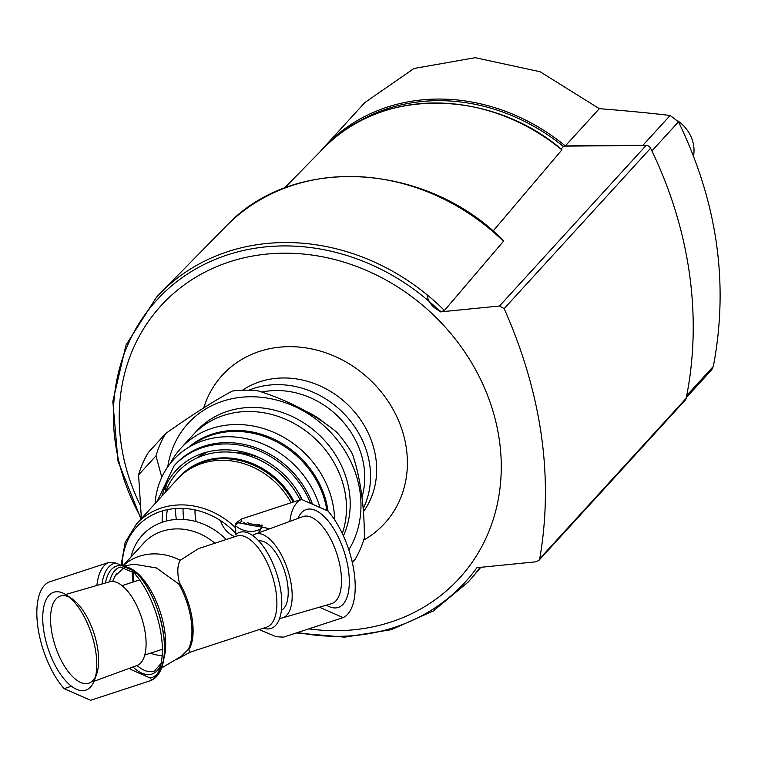 <?xml version="1.0" encoding="UTF-8"?>
<svg xmlns="http://www.w3.org/2000/svg" width="758" height="758" viewBox="0 0 758 758"><rect width="100%" height="100%" fill="white"/><g stroke="black" fill="none" stroke-linecap="round" stroke-linejoin="round"><path stroke-width="1.14" d="M136.042 573.664L120.37 567.069A54.699 24.322 71.9 0 0 109.578 581.793A44.059 19.594 71.9 0 1 141.604 617.666A44.059 19.594 71.9 0 1 136.99 665.533L94.058 681.271M95.451 676.932A45.84 20.381 71.9 0 1 89.16 683.062A45.84 20.381 71.9 0 1 51.326 629.396A45.84 20.381 71.9 0 1 60.631 595.959A45.84 20.381 71.9 0 1 69.329 597.181M66.647 595.153L71.83 598.649A45.84 20.381 71.9 0 1 93.964 633.262A45.84 20.381 71.9 0 1 96.598 674.269L94.485 680.153A51.516 22.911 71.9 0 1 67.595 682.835A51.516 22.911 71.9 0 1 43.604 629.718A51.516 22.911 71.9 0 1 66.647 595.153A51.516 22.911 71.9 0 1 91.528 634.058A51.516 22.911 71.9 0 1 94.485 680.153M150.302 680.76A62.753 27.904 71.9 0 0 161.302 635.63A62.753 27.904 71.9 0 0 135.132 574.176L135.805 572.082C163.046 598.877 176.481 670.11 150.662 680.627L90.619 700.307L64.07 688.662A62.753 27.904 71.9 0 1 37.9 627.207A62.753 27.904 71.9 0 1 48.9 582.078L108.584 562.521L115.756 562.976L135.009 571.418A60.119 26.729 71.9 0 1 163.491 633.887A60.119 26.729 71.9 0 1 150.179 678.012L151.505 679.642M135.805 572.082L135.009 571.418M150.179 678.012L130.926 669.56A60.119 26.729 71.9 0 1 129.599 668.243M64.07 688.662L71.479 686.236M114.117 576.8L124.928 567.003M124.596 565.961L133.891 564.151L156.508 567.979L178.803 584.058A48.18 21.423 71.9 0 1 188.126 649.559L181.37 656.248L161.302 668.177M123.459 565.515A54.765 47.953 42.4 0 1 180.196 560.276C177.372 565.174 177.069 572.593 179.286 582.523L178.803 584.058M188.126 649.559L188.846 649.663L189.718 652.335M180.196 560.276L198.577 548.574L236.847 536.039A47.925 21.309 71.9 0 1 272.008 574.952A47.925 21.309 71.9 0 1 266.674 627.122L189.718 652.325M121.176 564.682L125.127 542.567L136.544 523.873A73.024 63.937 42.4 0 1 235.71 527.919L235.16 525.36A60.119 26.729 71.9 0 1 241.868 521.665L241.385 519.059L235.482 523.494L235.16 525.36M235.71 527.919L235.738 533.405A70.826 62.004 42.4 0 0 163.396 510.627A70.826 62.004 42.4 0 0 122.237 565.061M259.113 629.604L276.291 636.711L283.454 637.156L343.147 617.609L319.421 607.196M289.84 521.4A62.753 27.904 71.9 0 1 301.428 499.37L327.977 511.015A62.753 27.904 71.9 0 1 354.147 572.47A62.753 27.904 71.9 0 1 343.147 617.609M240.959 519.306A62.753 27.904 71.9 0 1 241.745 518.917L241.385 519.059M326.404 605.168A51.516 22.911 -108.1 0 0 348.756 572.432A51.516 22.911 -108.1 0 0 315.432 510.361A51.516 22.911 -108.1 0 0 297.989 518.406M238.59 522.802L269.895 528.705M241.745 518.917L301.428 499.37M162.203 522.253A73.024 63.937 42.4 0 1 162.733 510.816M136.544 523.873L177.258 479.274A73.024 63.937 42.4 0 1 291.129 502.744M166.466 520.983A68.457 59.939 42.4 0 1 167.366 509.67M141.433 519.126L138.581 474.934A114.098 99.904 42.4 0 1 148.293 452.554L165.689 433.5A114.098 99.904 42.4 0 0 155.977 455.88L161.795 477.208M352.328 562.588L354.678 560.02A114.098 99.904 42.4 0 0 364.39 537.64C364.371 505.757 360.401 477.91 352.498 454.089A114.098 99.904 42.4 0 0 336.448 431.946C314.466 414.095 288.315 400.385 258.004 390.834A114.098 99.904 42.4 0 0 232.242 391.071C214.012 400.897 191.831 415.043 165.689 433.5M138.581 474.934L155.977 455.88M167.764 466.843A102.69 89.908 42.4 0 1 244.464 396.984A102.69 89.908 42.4 0 1 346.984 454.288A102.69 89.908 42.4 0 1 348.813 549.834M352.063 561.441L354.678 560.02M194.664 433.216A91.282 79.922 42.4 0 1 306.753 424.887A91.282 79.922 42.4 0 1 343.412 535.897M165.083 492.615A86.336 75.592 42.4 0 1 166.599 484.03M191.016 445.979A86.336 75.592 42.4 0 1 273.335 440.18A86.336 75.592 42.4 0 1 326.906 510.551M166.94 520.869A86.336 75.592 42.4 0 1 166.476 518.86M197.582 457.728A73.024 63.937 42.4 0 1 204.395 452.82M198.956 457.131A73.024 63.937 42.4 0 1 207.446 451.967M176.368 519.457A69.603 60.943 42.4 0 1 176.15 518.036A69.603 60.943 42.4 0 1 175.496 508.523M233.549 452.422A69.603 60.943 42.4 0 1 262.476 459.168M297.411 491.061A69.603 60.943 42.4 0 1 301.589 499.437M262.268 525.142A22.816 19.983 42.4 0 1 258.156 532.827A22.816 19.983 42.4 0 1 257.891 533.111M234.753 536.73A22.816 19.983 42.4 0 1 220.587 520.651M279.702 618.234A44.059 19.594 -108.1 0 0 282.488 617.884L331.417 603.719A45.84 20.381 -108.1 0 0 340.721 570.281A45.84 20.381 -108.1 0 0 311.358 517.25A45.84 20.381 -108.1 0 0 302.887 516.615L255.058 534.144A44.059 19.594 -108.1 0 0 252.613 535.508M282.488 617.884A44.059 19.594 -108.1 0 0 291.432 585.735A44.059 19.594 -108.1 0 0 255.058 534.144M258.762 540.956A36.517 16.231 71.9 0 1 259.549 540.871A36.517 16.231 71.9 0 1 284.762 571.703A36.517 16.231 71.9 0 1 281.436 610.199M191.518 638.52A36.517 16.231 -108.1 0 0 192.56 638.681M192.911 625.331L191.916 628.477M179.542 585.375A22.816 19.983 42.4 0 1 182.801 589.023M187.254 599.587A22.816 19.983 42.4 0 1 187.463 604.069M192.532 621.494A34.233 29.969 42.4 0 1 191.48 622.773M563.014 146.161L646.148 145.403A4.567 3.998 42.4 0 1 650.591 148.236A410.76 359.643 42.4 0 1 686.18 398.301A4.567 3.998 42.4 0 1 685.317 400.025L538.891 560.399L539.762 558.665C553.719 477.341 541.856 393.98 504.174 308.61L499.513 306.005L440.531 311.879A208.962 182.962 -137.6 0 0 184.175 276.244A208.962 182.962 -137.6 0 0 141.31 518.235M561.091 149.013L563.412 146.474A187.122 163.842 -137.6 0 0 350.291 126.719M323.638 148.132C380.128 87.596 490.161 88.364 561.867 149.648L561.896 149.876A188.297 164.865 -137.6 0 0 323.638 148.132L284.364 188.155M493.079 231.067L561.896 149.876M503.426 240.532L503.464 241.281A207.72 181.873 -137.6 0 0 225.998 226.282L160.345 293.166A211.112 184.838 -137.6 0 0 156.328 297.411L125.989 345.07L112.828 401.399L118.002 461.196L141.007 518.984M503.464 241.281L444.434 310.477A211.112 184.838 -137.6 0 0 160.345 293.166M296.236 632.968L344.729 637.146L391.336 629.68L433.311 610.957L468.131 582.097A211.112 184.838 -137.6 0 0 471.997 577.7A211.112 184.838 -137.6 0 0 480.051 567.391M297.704 632.485A208.962 182.962 -137.6 0 0 338.75 636.332A208.962 182.962 -137.6 0 0 476.934 567.695L535.915 561.811L538.872 560.38M444.434 310.477L440.531 311.879M139.794 504.269A202.054 176.908 42.4 0 1 283.369 253.191A202.054 176.908 42.4 0 1 499.37 440.209A202.054 176.908 42.4 0 1 337.102 630.684A202.054 176.908 42.4 0 1 308.8 628.856M195.033 509.926A48.967 42.874 -137.6 0 0 196.161 521.627M183.066 508.4A61.616 53.951 -137.6 0 0 183.862 519.486M328.024 511.082A86.715 75.923 -137.6 0 0 235.274 430.411A86.715 75.923 -137.6 0 0 188.259 447.58M334.581 519.751A91.282 79.922 -137.6 0 0 236.155 424.518A91.282 79.922 -137.6 0 0 180.878 448.243A91.282 79.922 -137.6 0 0 170.294 463.451M342.284 533.48A91.282 79.922 -137.6 0 0 248.046 411.49A91.282 79.922 -137.6 0 0 192.769 435.215L180.878 448.243M324.13 422.708A66.183 57.94 -137.6 0 0 306.327 411.471M235.179 525.446A22.816 19.983 -137.6 0 0 260.97 528.677M686.322 397.609L711.648 369.866L713.316 366.446C729.054 283.918 717.456 202.377 678.495 121.83L670.157 115.453L642.983 145.214L565.326 145.924A188.496 165.036 -137.6 0 0 323.315 148.047A188.496 165.036 -137.6 0 0 319.81 152.026M670.157 115.453A1086.745 359.917 171.9 0 0 599.332 108.678L540.075 71.735L475.238 57.693L413.972 68.485L364.797 102.605L323.315 148.047M713.316 366.446L686.72 395.572A410.76 359.643 -137.6 0 0 651.908 150.956L678.495 121.83M599.332 108.678L565.326 145.924M644.916 145.413A9.124 7.987 -137.6 0 0 642.983 145.214M693.513 156.006A34.233 29.969 -137.6 0 0 678.097 121.081M427.067 294.777A18.618 16.306 -137.6 0 0 441.98 311.576M160.819 664.851A56.803 25.26 71.9 0 1 141.831 673.123A56.803 25.26 71.9 0 1 132.972 667.002M102.008 583.982A60.119 26.729 71.9 0 1 115.756 562.976M105.447 582.987A56.803 25.26 71.9 0 1 136.108 573.598M96.901 585.46A62.753 27.904 71.9 0 1 108.584 562.521M127.865 567.372A54.699 24.322 71.9 0 1 157.816 605.216A54.699 24.322 71.9 0 1 163.69 659.195M161.151 663.364L154.414 671.01A54.699 24.322 71.9 0 1 144.266 670.271A54.699 24.322 71.9 0 1 137.008 665.524M179.286 582.523A47.925 21.309 71.9 0 1 188.846 649.663M235.539 534.797A50.559 22.484 71.9 0 1 277.551 576.326A50.559 22.484 71.9 0 1 263.396 628.202M162.165 655.869A54.765 47.953 42.4 0 1 150.397 653.207M112.62 581.462A54.765 47.953 42.4 0 1 116.931 573.152M133.095 582.03A54.765 47.953 42.4 0 1 132.413 570.641M123.298 565.449L143.679 543.135A54.765 47.953 42.4 0 1 214.865 543.24M131.03 556.988A61.085 53.486 42.4 0 1 226.216 539.525M178.007 478.478L178.746 477.644A73.024 63.937 42.4 0 1 293.138 502.08M178.746 477.644L179.494 476.829A73.024 63.937 42.4 0 1 294.132 501.758M165.5 492.16A77.591 67.936 42.4 0 1 229.456 452.081A77.591 67.936 42.4 0 1 300.026 499.825M161.88 496.12A79.874 69.935 42.4 0 1 226.907 449.854A79.874 69.935 42.4 0 1 302.252 499.73M157.238 501.199L174.037 465.886A84.432 73.924 42.4 0 1 310.486 503.34M174.037 465.886L175.231 464.578A84.432 73.924 42.4 0 1 250.358 445.988A84.432 73.924 42.4 0 1 312.495 504.222M155.106 503.539A88.999 77.922 42.4 0 1 230.006 436.76A88.999 77.922 42.4 0 1 319.895 507.472M261.898 525.019A22.816 19.983 42.4 0 1 243.886 522.575M259.407 524.299A22.001 19.263 42.4 0 1 247.383 522.622M499.513 306.005L646.148 145.403M504.174 308.61L650.591 148.236M539.762 558.665L686.18 398.301M362.011 497.087A82.148 71.925 -137.6 0 0 276.168 390.541A82.148 71.925 -137.6 0 0 261.794 392.066M363.196 508.618A86.715 75.923 -137.6 0 0 354.213 426.081A86.715 75.923 -137.6 0 0 277.049 384.647A86.715 75.923 -137.6 0 0 248.937 390.209M363.433 511.65A86.715 75.923 -137.6 0 0 363.793 424.764A86.715 75.923 -137.6 0 0 283.151 377.967A86.715 75.923 -137.6 0 0 242.532 390.218M363.641 540.122A109.901 96.219 -137.6 0 0 400.016 424.186A109.901 96.219 -137.6 0 0 288.883 346.662A109.901 96.219 -137.6 0 0 203.741 407.88M144.769 655.045L162.373 649.284M122.038 585.65L139.652 579.879M109.559 581.793L65.643 594.509M177.315 659.166L190.031 652.231M133.939 581.756L132.972 571.058M503.435 240.513C425.532 161.615 292.531 154.48 225.998 226.282M480.809 567.325L471.997 577.7"/></g></svg>
